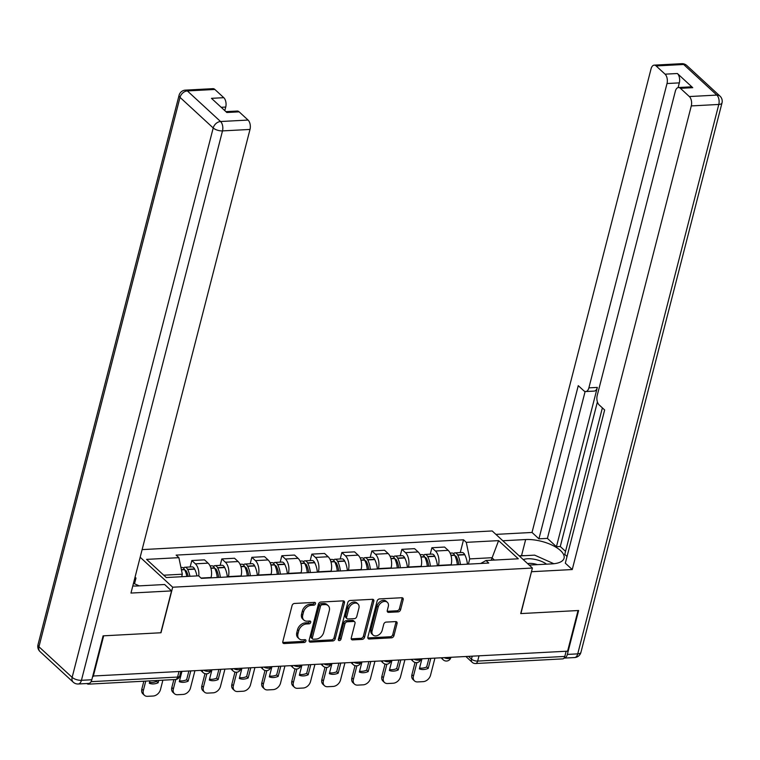 <?xml version="1.0" encoding="UTF-8"?>
<svg xmlns="http://www.w3.org/2000/svg" width="760" height="760" viewBox="0 0 760 760"><rect width="100%" height="100%" fill="white"/><g stroke="black" fill="none" stroke-linecap="round" stroke-linejoin="round"><path stroke-width="1.14" d="M315.495 603.716A1.586 1.149 132.7 0 0 314.535 602.385L294.471 603.459A2.271 1.643 132.7 0 0 292.068 605.558L282.805 641.649A2.271 1.643 132.7 0 0 283.157 643.216A2.271 1.643 132.7 0 0 284.183 643.549L304.238 642.485A1.586 1.149 132.7 0 0 304.959 639.673L302.366 639.815A7.268 5.263 132.7 0 1 299.088 638.742A7.268 5.263 132.7 0 1 297.967 633.716L298.747 630.714A7.268 5.263 132.7 0 1 306.432 623.979L309.026 623.836A1.586 1.149 132.7 0 0 309.748 621.034L307.154 621.167A7.268 5.263 132.7 0 1 303.876 620.093A7.268 5.263 132.7 0 1 302.755 615.077L303.525 612.066A7.268 5.263 132.7 0 1 311.22 605.331L313.813 605.188A1.586 1.149 132.7 0 0 315.495 603.716M303.876 620.093L302.698 619.01A7.268 5.263 132.7 0 1 301.587 613.994L302.356 610.983A7.268 5.263 132.7 0 1 310.042 604.247L312.645 604.114A1.586 1.149 132.7 0 0 314.365 602.395M282.758 642.466A2.271 1.643 132.7 0 0 283.005 642.466L303.069 641.402A1.586 1.149 132.7 0 0 304.788 639.683M299.088 638.742L297.91 637.659A7.268 5.263 132.7 0 1 296.799 632.633L297.569 629.631A7.268 5.263 132.7 0 1 305.254 622.896L307.857 622.753A1.586 1.149 132.7 0 0 309.577 621.043M398.183 611.866A2.271 1.643 132.7 0 0 400.587 609.767L403.19 599.64A2.271 1.643 132.7 0 0 402.838 598.072A2.271 1.643 132.7 0 0 401.812 597.731L379.534 598.918A2.271 1.643 132.7 0 0 377.131 601.027L367.868 637.117A2.271 1.643 132.7 0 0 368.22 638.685A2.271 1.643 132.7 0 0 369.246 639.017L391.523 637.83A2.271 1.643 132.7 0 0 393.927 635.721L397.062 623.494A2.271 1.643 132.7 0 0 396.72 621.927A2.271 1.643 132.7 0 0 395.694 621.594L386.156 622.098A2.271 1.643 132.7 0 0 383.752 624.207L382.195 630.268A6.07 4.398 132.7 0 1 378.185 635.208A6.07 4.398 132.7 0 1 373.027 635.008A6.07 4.398 132.7 0 1 372.096 630.809L378.195 607.05A6.07 4.398 132.7 0 1 382.204 602.11A6.07 4.398 132.7 0 1 387.362 602.319A6.07 4.398 132.7 0 1 388.293 606.508L387.277 610.47A2.271 1.643 132.7 0 0 387.628 612.038A2.271 1.643 132.7 0 0 388.654 612.38L398.183 611.866L397.014 610.783A2.271 1.643 132.7 0 0 399.418 608.684L402.021 598.557A2.271 1.643 132.7 0 0 402.059 597.74M93.233 676.457L103.673 635.816L160.996 632.757L172.691 587.214L532.408 568.043L520.714 613.586L578.047 610.536L567.606 651.178L92.777 676.029M344.47 602.765A2.271 1.643 132.7 0 0 344.118 601.198A2.271 1.643 132.7 0 0 343.092 600.865L320.815 602.053A2.271 1.643 132.7 0 0 318.411 604.153L309.149 640.243A2.271 1.643 132.7 0 0 309.491 641.811A2.271 1.643 132.7 0 0 310.517 642.143L332.804 640.956A2.271 1.643 132.7 0 0 335.198 638.856L344.47 602.765L343.292 601.683A2.271 1.643 132.7 0 0 343.339 600.865M350.18 600.486L372.457 599.298A2.271 1.643 132.7 0 1 373.483 599.63A2.271 1.643 132.7 0 1 373.825 601.207L364.562 637.288A2.271 1.643 132.7 0 1 362.159 639.397L352.621 639.901A2.271 1.643 132.7 0 1 351.604 639.568A2.271 1.643 132.7 0 1 351.253 638.001L355.005 623.361A2.271 1.643 132.7 0 0 354.663 621.794A2.271 1.643 132.7 0 0 353.637 621.461L347.31 621.794A2.271 1.643 132.7 0 0 344.907 623.903L340.993 639.141A1.586 1.149 132.7 0 1 338.352 639.283L347.776 602.594A2.271 1.643 132.7 0 1 350.18 600.486M532.408 568.043L492.185 530.955L142.12 549.613M566.133 651.253L564.813 656.431A4.627 2.565 86.9 0 1 562.714 658.882L475.57 663.528A4.627 2.565 -93.1 0 0 477.669 661.077L564.813 656.431M86.944 683.534L87.048 683.63A4.627 2.565 -93.1 0 0 88.34 684.161A4.627 2.565 -93.1 0 0 89.946 682.964M210.986 577.847L211.071 577.514A10.64 5.89 -93.1 0 0 208.088 563.15L195.396 563.825A10.64 5.89 86.9 0 1 198.778 575.994M195.396 563.825L191.814 560.528L190.161 566.969M208.088 563.15L204.516 559.854L191.814 560.528M220.172 565.373L221.825 558.923L225.406 562.229A10.64 5.89 86.9 0 1 228.389 576.593L228.304 576.925M240.996 576.251L241.082 575.918A10.64 5.89 -93.1 0 0 238.098 561.545L234.526 558.248L221.825 558.923M250.183 563.768L251.835 557.327L255.417 560.623A10.64 5.89 86.9 0 1 258.4 574.997L258.315 575.329M271.006 574.655L271.092 574.322A10.64 5.89 -93.1 0 0 268.109 559.949L264.537 556.653L251.835 557.327M280.193 562.172L281.846 555.731L285.427 559.028A10.64 5.89 86.9 0 1 288.41 573.392L288.315 573.733M301.017 573.049L301.102 572.717A10.64 5.89 -93.1 0 0 298.12 558.353L294.538 555.056L281.846 555.731M310.203 560.576L311.856 554.125L315.428 557.431A10.64 5.89 86.9 0 1 318.411 571.795L318.326 572.128M331.027 571.453L331.113 571.121A10.64 5.89 -93.1 0 0 328.13 556.747L324.548 553.451L311.856 554.125M340.204 558.971L341.867 552.529L345.439 555.826A10.64 5.89 86.9 0 1 348.422 570.2L348.337 570.532M361.038 569.857L361.123 569.525A10.64 5.89 -93.1 0 0 358.14 555.151L354.559 551.855L341.867 552.529M370.215 557.375L371.868 550.933L375.449 554.23A10.64 5.89 86.9 0 1 378.433 568.603L378.347 568.936M391.039 568.252L391.124 567.919A10.64 5.89 -93.1 0 0 388.141 553.556L384.57 550.259L371.868 550.933M400.226 555.778L401.878 549.337L405.46 552.634A10.64 5.89 86.9 0 1 408.443 566.998L408.358 567.331M421.049 566.656L421.135 566.323A10.64 5.89 -93.1 0 0 418.152 551.95L414.58 548.653L401.878 549.337M430.236 554.183L431.889 547.732L435.47 551.028A10.64 5.89 86.9 0 1 438.453 565.402L438.368 565.734M451.06 565.06L451.145 564.727A10.64 5.89 -93.1 0 0 448.162 550.354L444.581 547.058L431.889 547.732M181.678 576.726L182.324 574.218L163.732 575.206M494.38 560.063L491.844 557.716L469.718 558.904L466.279 542.346L498.598 540.626L518.301 558.79L485.982 560.51L488.737 563.046L201.352 578.36L198.597 575.823L166.278 577.543L146.575 559.379L178.885 557.659L182.324 574.218M466.279 542.346L463.524 539.799L176.13 555.114L178.885 557.659M172.691 587.214L140.163 557.232M491.197 560.234L498.598 540.626M469.718 558.904L468.369 564.139M460.247 552.577L463.524 539.799M485.982 560.51L480.748 563.473M309.101 641.06A2.271 1.643 132.7 0 0 309.349 641.069L331.626 639.882A2.271 1.643 132.7 0 0 334.029 637.773L343.292 601.683M322.173 604.751A1.586 1.149 132.7 0 0 320.492 606.223L312.351 637.896A1.586 1.149 132.7 0 0 313.32 639.226L316.055 639.084A7.268 5.263 132.7 0 0 323.741 632.348L329.298 610.698A7.268 5.263 132.7 0 0 328.187 605.672A7.268 5.263 132.7 0 0 324.909 604.599L322.173 604.751L320.995 603.668A1.586 1.149 132.7 0 0 319.314 605.14L320.492 606.223M312.597 638.998L311.429 637.915A1.586 1.149 132.7 0 1 311.182 636.813L319.314 605.14M328.187 605.672L327.009 604.589A7.268 5.263 132.7 0 0 323.731 603.516L324.909 604.599M320.995 603.668L323.731 603.516M351.205 638.818A2.271 1.643 132.7 0 0 351.452 638.818L360.99 638.314A2.271 1.643 132.7 0 0 363.394 636.206L372.656 600.125A2.271 1.643 132.7 0 0 372.704 599.308M354.663 621.794L353.485 620.711A2.271 1.643 132.7 0 0 352.459 620.378L346.142 620.711A2.271 1.643 132.7 0 0 343.738 622.82L339.824 638.058L340.993 639.141M338.314 639.511A1.586 1.149 132.7 0 0 339.824 638.058M358.91 608.181A6.07 4.398 132.7 0 0 357.979 603.981A6.07 4.398 132.7 0 0 352.82 603.772A6.07 4.398 132.7 0 0 348.812 608.712L346.655 617.082A2.271 1.643 132.7 0 0 347.006 618.659A2.271 1.643 132.7 0 0 348.033 618.991L354.359 618.649A2.271 1.643 132.7 0 0 356.763 616.55L358.91 608.181M357.979 603.981L356.801 602.899A6.07 4.398 132.7 0 0 351.642 602.699A6.07 4.398 132.7 0 0 347.633 607.639L348.812 608.712M347.006 618.659L345.838 617.576A2.271 1.643 132.7 0 1 345.486 616.008L347.633 607.639M387.239 611.287A2.271 1.643 132.7 0 0 387.476 611.297L397.014 610.783M387.362 602.319L386.184 601.236A6.07 4.398 132.7 0 0 381.035 601.027A6.07 4.398 132.7 0 0 377.017 605.967L378.195 607.05M373.027 635.008L371.858 633.925A6.07 4.398 132.7 0 1 370.918 629.726L377.017 605.967M367.821 637.934A2.271 1.643 132.7 0 0 368.068 637.934L390.345 636.747A2.271 1.643 132.7 0 0 392.749 634.647L395.894 622.411A2.271 1.643 132.7 0 0 395.931 621.594M184.898 570.285A2.831 1.567 86.9 0 1 185.089 570.256A2.831 1.567 86.9 0 1 186.361 571.235L186.494 571.491A14.573 8.066 86.9 0 1 188.204 576.375M189.924 576.289A17.585 9.737 -93.1 0 0 187.682 569.534L187.559 569.288A5.843 3.23 -93.1 0 0 184.927 567.245A5.843 3.23 -93.1 0 0 183.426 568.033M196.945 575.909A17.585 9.737 -93.1 0 0 194.702 569.164L194.579 568.908A5.843 3.23 -93.1 0 0 191.947 566.875L184.927 567.245M180.927 567.464L181.849 567.416A5.843 3.23 86.9 0 1 184.48 569.449L184.604 569.696A17.585 9.737 86.9 0 1 186.846 576.45M143.849 681.207L141.825 689.092A6.935 5.026 132.7 0 0 142.899 693.889L144.419 695.295A6.935 5.026 132.7 0 0 147.554 696.322L153.13 696.027A6.935 5.026 -47.3 0 0 160.474 689.586L162.887 680.19M158.745 680.409L158.147 682.774L156.617 681.369A14.345 10.383 -47.3 0 1 149.52 682.356M156.617 681.369L156.835 680.514M144.419 695.295A6.935 5.026 132.7 0 1 143.355 690.498L145.768 681.102M158.147 682.774A14.345 10.383 -47.3 0 1 149.292 683.25L149.9 680.884M132.791 585.96A26.02 10.697 14.4 0 0 137.322 585.979L164.635 584.516L171.551 590.9L130.967 593.066L250.002 129.438L222.499 130.9L81.434 680.304L91.817 679.753L103.094 635.844L160.806 632.767L171.551 590.9M134.511 583.765L135.983 578.056L135.042 577.192M224.808 110.627L225.73 107.055L221.189 107.293M214.871 89.462L187.359 90.924A6.935 3.838 -93.1 0 0 185.421 90.127L212.923 88.663A6.935 3.838 86.9 0 1 214.871 89.462L223.782 97.679A6.935 3.838 86.9 0 1 225.73 107.055M225.91 111.644L237.206 111.045A6.935 3.838 86.9 0 1 239.143 111.843L248.064 120.061A6.935 3.838 86.9 0 1 250.002 129.438M223.782 97.679L211.47 98.335L226.832 112.499L239.143 111.843M91.817 679.753A6.935 3.838 86.9 0 1 88.673 683.439L78.28 683.99A6.935 3.838 -93.1 0 0 81.434 680.304A6.935 2.85 -165.6 0 1 72.143 677.369L213.208 127.965L180.016 97.365L38.95 646.769L72.143 677.369A6.935 5.026 -47.3 0 0 73.207 682.167A6.935 6.935 0 0 0 78.28 683.99M135.983 578.056L134.805 578.122M502.816 540.759L525.663 539.543A26.02 10.697 14.4 0 1 552.415 545.29A26.02 10.697 14.4 0 1 564.072 558.182A26.02 10.697 14.4 0 1 552.054 563.872L529.207 565.089M564.034 658.103A6.935 3.838 -93.1 0 0 564.195 658.103A6.935 3.838 -93.1 0 0 567.35 654.417L578.616 610.508L520.913 613.577L531.506 571.567M531.658 571.71L572.251 569.544L565.326 563.169L604.656 409.982L599.146 404.909A6.935 3.838 -93.1 0 1 597.198 395.533L675.336 91.219A6.935 3.838 -93.1 0 1 678.49 87.523L690.802 86.868A6.935 3.838 86.9 0 1 692.74 87.675L677.378 73.511A6.935 3.838 86.9 0 1 679.317 82.878L678.11 87.581M602.376 407.882L564.765 554.392L567.045 556.491M597.408 401.916L560.281 546.506L565.544 551.361M560.281 546.506L556.434 546.716L547.399 538.384L538.935 538.84L532.019 532.456L651.054 68.828A6.935 3.838 -93.1 0 1 654.208 65.141A6.935 3.838 -93.1 0 1 656.146 65.949L665.067 74.166L677.378 73.511M495.9 534.385L532.019 532.456M572.251 569.544L691.286 105.915A6.935 3.838 -93.1 0 0 689.339 96.548L680.428 88.331A6.935 3.838 -93.1 0 0 678.49 87.523M679.317 82.878L667.014 83.534L588.876 387.856A6.935 3.838 -93.1 0 1 585.722 391.542A6.935 3.838 -93.1 0 1 583.784 390.744L578.265 385.662L538.935 538.84M667.014 83.534A6.935 3.838 -93.1 0 0 665.067 74.166M588.876 387.856L597.341 387.41L556.434 546.716M597.341 387.41A6.935 3.838 86.9 0 1 594.187 391.096L585.722 391.542M585.124 391.485L547.399 538.384M519.137 555.807L521.521 555.683L525.663 539.543M525.075 555.655A26.02 10.697 14.4 0 0 521.521 555.683M133.475 583.3L139.213 585.875M519.298 555.959L534.66 555.142L553.859 563.73M546.563 564.167A15.038 6.184 14.4 0 0 523.279 559.616M537.462 564.651A10.298 4.237 14.4 0 0 527.63 563.635M214.899 568.689A2.831 1.567 86.9 0 1 215.099 568.651A2.831 1.567 86.9 0 1 216.372 569.639L216.495 569.895A14.573 8.066 86.9 0 1 218.652 577.438M220.324 577.353A17.585 9.737 -93.1 0 0 217.692 567.938L217.559 567.682A5.843 3.23 -93.1 0 0 214.938 565.649A5.843 3.23 -93.1 0 0 213.436 566.438M227.344 576.982A17.585 9.737 -93.1 0 0 224.713 567.558L224.589 567.311A5.843 3.23 -93.1 0 0 221.958 565.278L214.938 565.649M210.045 565.915L211.859 565.811A5.843 3.23 86.9 0 1 214.482 567.843L214.614 568.1A17.585 9.737 86.9 0 1 217.246 577.514M173.859 679.611L171.836 687.496A6.935 5.026 132.7 0 0 172.9 692.293L174.43 693.7A6.935 5.026 132.7 0 0 177.555 694.725L183.141 694.422A6.935 5.026 -47.3 0 0 190.484 687.99L194.835 671.042M190.693 671.26L188.148 681.178L186.627 679.772A14.345 10.383 -47.3 0 1 179.531 680.76M186.627 679.772L188.784 671.365M174.43 693.7A6.935 5.026 132.7 0 1 173.365 688.902L175.778 679.497M188.148 681.178A14.345 10.383 -47.3 0 1 179.303 681.653L181.849 671.736M244.91 567.083A2.831 1.567 86.9 0 1 245.1 567.055A2.831 1.567 86.9 0 1 246.383 568.043L246.506 568.29A14.573 8.066 86.9 0 1 248.662 575.842M250.334 575.757A17.585 9.737 -93.1 0 0 247.703 566.333L247.57 566.086A5.843 3.23 -93.1 0 0 244.948 564.053A5.843 3.23 -93.1 0 0 243.447 564.841M257.355 575.377A17.585 9.737 -93.1 0 0 254.723 565.962L254.59 565.716A5.843 3.23 -93.1 0 0 251.969 563.673L244.948 564.053M240.055 564.309L241.87 564.214A5.843 3.23 86.9 0 1 244.492 566.247L244.625 566.504A17.585 9.737 86.9 0 1 247.256 575.918M204.991 673.654L201.846 685.9A6.935 5.026 132.7 0 0 202.91 690.688L204.44 692.094A6.935 5.026 132.7 0 0 207.565 693.12L213.142 692.825A6.935 5.026 -47.3 0 0 220.486 686.394L224.846 669.446M220.704 669.664L218.158 679.582L216.638 678.176A14.345 10.383 -47.3 0 1 209.541 679.164M216.638 678.176L218.794 669.769M204.44 692.094A6.935 5.026 132.7 0 1 203.366 687.306L206.834 673.806M218.158 679.582A14.345 10.383 -47.3 0 1 209.314 680.048L211.859 670.139M274.92 565.487A2.831 1.567 86.9 0 1 275.11 565.459A2.831 1.567 86.9 0 1 276.393 566.438L276.517 566.694A14.573 8.066 86.9 0 1 278.673 574.246M280.345 574.151A17.585 9.737 -93.1 0 0 277.713 564.737L277.58 564.49A5.843 3.23 -93.1 0 0 274.949 562.447A5.843 3.23 -93.1 0 0 273.448 563.236M287.365 573.781A17.585 9.737 -93.1 0 0 284.734 564.366L284.601 564.11A5.843 3.23 -93.1 0 0 281.979 562.077L274.949 562.447M270.066 562.714L271.871 562.619A5.843 3.23 86.9 0 1 274.502 564.651L274.635 564.899A17.585 9.737 86.9 0 1 277.267 574.322M234.992 672.058L231.857 684.294A6.935 5.026 132.7 0 0 232.921 689.092L234.45 690.498A6.935 5.026 132.7 0 0 237.576 691.524L243.152 691.23A6.935 5.026 -47.3 0 0 250.496 684.788L254.847 667.841M250.715 668.068L248.168 677.977L246.639 676.571A14.345 10.383 -47.3 0 1 239.552 677.559M246.639 676.571L248.805 668.163M234.45 690.498A6.935 5.026 132.7 0 1 233.377 685.7L236.844 672.211M248.168 677.977A14.345 10.383 -47.3 0 1 239.324 678.452L241.87 668.534M304.931 563.892A2.831 1.567 86.9 0 1 305.121 563.853A2.831 1.567 86.9 0 1 306.394 564.841L306.527 565.098A14.573 8.066 86.9 0 1 308.683 572.641M310.346 572.556A17.585 9.737 -93.1 0 0 307.714 563.141L307.591 562.885A5.843 3.23 -93.1 0 0 304.959 560.851A5.843 3.23 -93.1 0 0 303.459 561.64M317.366 572.185A17.585 9.737 -93.1 0 0 314.744 562.761L314.611 562.514A5.843 3.23 -93.1 0 0 311.98 560.481L304.959 560.851M300.067 561.117L301.881 561.013A5.843 3.23 86.9 0 1 304.513 563.056L304.637 563.303A17.585 9.737 86.9 0 1 307.268 572.717M265.002 670.453L261.858 682.698A6.935 5.026 132.7 0 0 262.931 687.496L264.452 688.902A6.935 5.026 132.7 0 0 267.587 689.928L273.163 689.624A6.935 5.026 -47.3 0 0 280.506 683.192L284.858 666.244M280.725 666.463L278.179 676.381L276.649 674.975A14.345 10.383 -47.3 0 1 269.553 675.963M276.649 674.975L278.815 666.567M264.452 688.902A6.935 5.026 132.7 0 1 263.387 684.105L266.855 670.614M278.179 676.381A14.345 10.383 -47.3 0 1 269.325 676.856L271.871 666.938M334.941 562.286A2.831 1.567 86.9 0 1 335.131 562.258A2.831 1.567 86.9 0 1 336.404 563.245L336.537 563.492A14.573 8.066 86.9 0 1 338.684 571.045M340.356 570.959A17.585 9.737 -93.1 0 0 337.725 561.535L337.601 561.288A5.843 3.23 -93.1 0 0 334.97 559.255A5.843 3.23 -93.1 0 0 333.469 560.044M347.377 570.579A17.585 9.737 -93.1 0 0 344.745 561.165L344.622 560.918A5.843 3.23 -93.1 0 0 341.99 558.875L334.97 559.255M330.077 559.512L331.892 559.417A5.843 3.23 86.9 0 1 334.523 561.45L334.647 561.707A17.585 9.737 86.9 0 1 337.278 571.121M295.013 668.857L291.868 681.102A6.935 5.026 132.7 0 0 292.942 685.89L294.462 687.297A6.935 5.026 132.7 0 0 297.597 688.322L303.173 688.028A6.935 5.026 -47.3 0 0 310.517 681.596L314.868 664.649M310.735 664.867L308.19 674.785L306.66 673.379A14.345 10.383 -47.3 0 1 299.563 674.367M306.66 673.379L308.816 664.971M294.462 687.297A6.935 5.026 132.7 0 1 293.398 682.508L296.856 669.019M308.19 674.785A14.345 10.383 -47.3 0 1 299.335 675.25L301.881 665.342M364.942 560.69A2.831 1.567 86.9 0 1 365.142 560.661A2.831 1.567 86.9 0 1 366.415 561.64L366.548 561.896A14.573 8.066 86.9 0 1 368.695 569.449M370.367 569.354A17.585 9.737 -93.1 0 0 367.735 559.939L367.612 559.692A5.843 3.23 -93.1 0 0 364.981 557.659A5.843 3.23 -93.1 0 0 363.479 558.438M377.387 568.983A17.585 9.737 -93.1 0 0 374.756 559.569L374.632 559.312A5.843 3.23 -93.1 0 0 372.001 557.279L364.981 557.659M360.088 557.916L361.902 557.821A5.843 3.23 86.9 0 1 364.534 559.854L364.658 560.101A17.585 9.737 86.9 0 1 367.289 569.525M325.023 667.261L321.879 679.497A6.935 5.026 132.7 0 0 322.943 684.294L324.472 685.7A6.935 5.026 132.7 0 0 327.598 686.726L333.184 686.432A6.935 5.026 -47.3 0 0 340.527 679.991L344.878 663.043M340.736 663.271L338.19 673.179L336.67 671.774A14.345 10.383 -47.3 0 1 329.574 672.771M336.67 671.774L338.827 663.366M324.472 685.7A6.935 5.026 132.7 0 1 323.409 680.903L326.866 667.413M338.19 673.179A14.345 10.383 -47.3 0 1 329.346 673.654L331.892 663.736M394.953 559.094A2.831 1.567 86.9 0 1 395.152 559.056A2.831 1.567 86.9 0 1 396.425 560.044L396.549 560.3A14.573 8.066 86.9 0 1 398.705 567.853M400.377 567.758A17.585 9.737 -93.1 0 0 397.746 558.343L397.613 558.087A5.843 3.23 -93.1 0 0 394.991 556.054A5.843 3.23 -93.1 0 0 393.49 556.842M407.398 567.387A17.585 9.737 -93.1 0 0 404.766 557.964L404.633 557.716A5.843 3.23 -93.1 0 0 402.012 555.683L394.991 556.054M390.099 556.32L391.913 556.216A5.843 3.23 86.9 0 1 394.535 558.258L394.668 558.505A17.585 9.737 86.9 0 1 397.299 567.919M355.034 665.665L351.889 677.901A6.935 5.026 132.7 0 0 352.953 682.698L354.483 684.105A6.935 5.026 132.7 0 0 357.608 685.13L363.195 684.827A6.935 5.026 -47.3 0 0 370.538 678.395L374.889 661.447M370.747 661.665L368.201 671.583L366.681 670.178A14.345 10.383 -47.3 0 1 359.584 671.165M366.681 670.178L368.837 661.77M354.483 684.105A6.935 5.026 132.7 0 1 353.409 679.307L356.877 665.817M368.201 671.583A14.345 10.383 -47.3 0 1 359.356 672.058L361.902 662.14M424.963 557.489A2.831 1.567 86.9 0 1 425.153 557.46A2.831 1.567 86.9 0 1 426.436 558.448L426.559 558.695A14.573 8.066 86.9 0 1 428.716 566.247M430.388 566.162A17.585 9.737 -93.1 0 0 427.756 556.738L427.623 556.491A5.843 3.23 -93.1 0 0 425.001 554.458A5.843 3.23 -93.1 0 0 423.5 555.246M437.409 565.782A17.585 9.737 -93.1 0 0 434.777 556.367L434.644 556.12A5.843 3.23 -93.1 0 0 432.022 554.078L425.001 554.458M420.109 554.714L421.923 554.619A5.843 3.23 86.9 0 1 424.545 556.653L424.678 556.909A17.585 9.737 86.9 0 1 427.31 566.323M385.044 664.059L381.9 676.305A6.935 5.026 132.7 0 0 382.964 681.093L384.493 682.499A6.935 5.026 132.7 0 0 387.619 683.525L393.195 683.231A6.935 5.026 -47.3 0 0 400.539 676.799L404.89 659.851M400.757 660.069L398.212 669.987L396.691 668.582A14.345 10.383 -47.3 0 1 389.595 669.569M396.691 668.582L398.848 660.174M384.493 682.499A6.935 5.026 132.7 0 1 383.42 677.711L386.887 664.221M398.212 669.987A14.345 10.383 -47.3 0 1 389.367 670.453L391.913 660.544M454.974 555.892A2.831 1.567 86.9 0 1 455.164 555.864A2.831 1.567 86.9 0 1 456.437 556.852L456.57 557.099A14.573 8.066 86.9 0 1 458.726 564.651M460.398 564.556A17.585 9.737 -93.1 0 0 457.767 555.142L457.634 554.895A5.843 3.23 -93.1 0 0 455.002 552.862A5.843 3.23 -93.1 0 0 453.501 553.641M467.419 564.186A17.585 9.737 -93.1 0 0 464.787 554.771L464.654 554.515A5.843 3.23 -93.1 0 0 462.023 552.482L455.002 552.862M450.11 553.119L451.924 553.024A5.843 3.23 86.9 0 1 454.556 555.056L454.689 555.303A17.585 9.737 86.9 0 1 457.32 564.727M415.045 662.463L411.91 674.7A6.935 5.026 132.7 0 0 412.974 679.497L414.494 680.903A6.935 5.026 132.7 0 0 417.63 681.929L423.206 681.635A6.935 5.026 -47.3 0 0 430.549 675.193L434.901 658.245M430.768 658.473L428.222 668.382L426.692 666.976A14.345 10.383 -47.3 0 1 419.596 667.973M426.692 666.976L428.858 658.568M414.494 680.903A6.935 5.026 132.7 0 1 413.43 676.106L416.898 662.615M428.222 668.382A14.345 10.383 -47.3 0 1 419.368 668.857L421.914 658.939M468.587 656.459L471.476 659.119A4.627 1.9 14.4 0 0 477.669 661.077L478.999 655.899M472.207 656.26L471.476 659.119A4.627 3.353 -47.3 0 0 472.188 662.311A4.627 4.627 0 0 0 475.57 663.528M418.152 551.95L405.46 552.634M388.141 553.556L375.449 554.23M358.14 555.151L345.439 555.826M328.13 556.747L315.428 557.431M298.12 558.353L285.427 559.028M268.109 559.949L255.417 560.623M238.098 561.545L225.406 562.229M448.162 550.354L435.47 551.028M451.145 564.727L438.453 565.402M421.135 566.323L408.443 566.998M391.124 567.919L378.433 568.603M361.123 569.525L348.422 570.2M331.113 571.121L318.411 571.795M301.102 572.717L288.41 573.392M271.092 574.322L258.4 574.997M241.082 575.918L228.389 576.593M211.071 577.514L201.011 578.056M204.278 670.538A4.627 1.9 14.4 0 0 210.776 670.367L210.814 670.187M201.086 670.709L203.157 672.619A4.627 3.353 -47.3 0 1 202.302 670.643M234.289 668.942A4.627 1.9 14.4 0 0 240.777 668.771L240.825 668.591M264.299 667.337A4.627 1.9 14.4 0 0 270.788 667.166L270.835 666.995M294.3 665.741A4.627 1.9 14.4 0 0 300.798 665.57L300.846 665.389M324.311 664.145A4.627 1.9 14.4 0 0 330.809 663.974L330.856 663.793M354.322 662.539A4.627 1.9 14.4 0 0 360.82 662.369L360.858 662.197M384.332 660.943A4.627 1.9 14.4 0 0 390.83 660.772L390.868 660.592M414.342 659.347A4.627 1.9 14.4 0 0 420.831 659.176L420.878 658.996M444.353 657.751A4.627 1.9 14.4 0 0 450.841 657.571L450.889 657.4M231.097 669.114L233.168 671.023A4.627 3.353 -47.3 0 1 232.313 669.047M261.098 667.508L263.169 669.417A4.627 3.353 -47.3 0 1 262.323 667.442M291.108 665.912L293.18 667.822A4.627 3.353 -47.3 0 1 292.334 665.845M321.119 664.316L323.19 666.225A4.627 3.353 -47.3 0 1 322.344 664.25M351.13 662.711L353.2 664.62A4.627 3.353 -47.3 0 1 352.355 662.653M381.14 661.114L383.211 663.024A4.627 3.353 -47.3 0 1 382.356 661.048M411.151 659.519L413.221 661.428A4.627 3.353 -47.3 0 1 412.366 659.452M441.151 657.913L443.222 659.822A4.627 3.353 -47.3 0 1 442.377 657.856M91.057 681.672L177.583 677.065A4.627 1.9 14.4 0 0 179.711 676.048L180.814 671.792M178.904 671.887L177.583 677.065A4.627 2.565 -93.1 0 1 175.484 679.516A4.627 4.627 0 0 0 179.711 676.048M310.042 604.247L311.22 605.331M302.356 610.983L303.525 612.066M301.587 613.994L302.755 615.077M307.857 622.753L309.026 623.836M305.254 622.896L306.432 623.979M297.569 629.631L298.747 630.714M296.799 632.633L297.967 633.716M303.069 641.402L304.238 642.485M283.005 642.466L284.183 643.549M312.645 604.114L313.813 605.188M334.029 637.773L335.198 638.856M331.626 639.882L332.804 640.956M309.349 641.069L310.517 642.143M311.182 636.813L312.351 637.896M372.656 600.125L373.825 601.207M363.394 636.206L364.562 637.288M360.99 638.314L362.159 639.397M351.452 638.818L352.621 639.901M352.459 620.378L353.637 621.461M346.142 620.711L347.31 621.794M343.738 622.82L344.907 623.903M345.486 616.008L346.655 617.082M387.476 611.297L388.654 612.38M370.918 629.726L372.096 630.809M395.894 622.411L397.062 623.494M392.749 634.647L393.927 635.721M390.345 636.747L391.523 637.83M368.068 637.934L369.246 639.017M402.021 598.557L403.19 599.64M399.418 608.684L400.587 609.767M194.579 568.908L187.559 569.288M184.48 569.449L181.374 569.611M184.604 569.696L181.421 569.867M194.702 569.164L187.682 569.534M186.552 571.615L185.487 571.672M143.355 690.498L141.825 689.092M185.421 90.127A6.935 6.935 0 0 0 179.066 95.332A6.935 2.85 -165.6 0 0 180.016 97.365A6.935 5.026 -47.3 0 1 187.359 90.924L220.552 121.524L248.064 120.061M220.552 121.524A6.935 5.026 132.7 0 0 213.208 127.965A6.935 2.85 -165.6 0 0 222.499 130.9A6.935 3.838 -93.1 0 0 220.552 121.524M40.014 651.567A6.935 5.026 132.7 0 1 38.95 646.769A6.935 2.85 -165.6 0 1 38 644.736A6.935 6.935 0 0 0 40.014 651.567L73.207 682.167M692.74 87.675L680.428 88.331M689.339 96.548L716.851 95.085L683.658 64.486L656.146 65.949M567.35 654.417L577.733 653.866L718.798 104.453L691.286 105.915M716.851 95.085A6.935 3.838 86.9 0 1 718.798 104.453A6.935 2.85 -165.6 0 0 722 102.932A6.935 6.935 0 0 0 719.986 96.111A6.935 5.026 132.7 0 0 716.851 95.085M683.658 64.486A6.935 5.026 -47.3 0 1 686.793 65.512A6.935 6.935 0 0 0 681.72 63.678A6.935 3.838 86.9 0 1 683.658 64.486M722 102.932L580.934 652.346A6.935 2.85 -165.6 0 1 577.733 653.866A6.935 3.838 86.9 0 1 574.579 657.552L564.195 658.103M224.589 567.311L217.559 567.682M214.482 567.843L210.852 568.043M214.614 568.1L210.928 568.299M224.713 567.558L217.692 567.938M216.562 570.01L215.498 570.067M173.365 688.902L171.836 687.496M254.59 565.716L247.57 566.086M244.492 566.247L240.863 566.447M244.625 566.504L240.939 566.694M254.723 565.962L247.703 566.333M246.572 568.413L245.508 568.471M203.366 687.306L201.846 685.9M284.601 564.11L277.58 564.49M274.502 564.651L270.873 564.841M274.635 564.899L270.949 565.098M284.734 564.366L277.713 564.737M276.583 566.817L275.519 566.875M233.377 685.7L231.857 684.294M314.611 562.514L307.591 562.885M304.513 563.056L300.884 563.245M304.637 563.303L300.96 563.502M314.744 562.761L307.714 563.141M306.584 565.212L305.529 565.269M263.387 684.105L261.858 682.698M344.622 560.918L337.601 561.288M334.523 561.45L330.894 561.649M334.647 561.707L330.961 561.896M344.745 561.165L337.725 561.535M336.594 563.616L335.53 563.673M293.398 682.508L291.868 681.102M374.632 559.312L367.612 559.692M364.534 559.854L360.905 560.044M364.658 560.101L360.971 560.3M374.756 559.569L367.735 559.939M366.605 562.02L365.541 562.077M323.409 680.903L321.879 679.497M404.633 557.716L397.613 558.087M394.535 558.258L390.906 558.448M394.668 558.505L390.982 558.704M404.766 557.964L397.746 558.343M396.615 560.414L395.551 560.471M353.409 679.307L351.889 677.901M434.644 556.12L427.623 556.491M424.545 556.653L420.916 556.852M424.678 556.909L420.992 557.099M434.777 556.367L427.756 556.738M426.626 558.818L425.562 558.875M383.42 677.711L381.9 676.305M464.654 554.515L457.634 554.895M454.556 555.056L450.927 555.246M454.689 555.303L451.003 555.503M464.787 554.771L457.767 555.142M456.627 557.222L455.572 557.279M413.43 676.106L411.91 674.7M203.157 672.619A4.627 4.627 0 0 0 210.776 670.367M233.168 671.023A4.627 4.627 0 0 0 240.777 668.771M263.169 669.417A4.627 4.627 0 0 0 270.788 667.166M293.18 667.822A4.627 4.627 0 0 0 300.798 665.57M323.19 666.225A4.627 4.627 0 0 0 330.809 663.974M353.2 664.62A4.627 4.627 0 0 0 360.82 662.369M383.211 663.024A4.627 4.627 0 0 0 390.83 660.772M413.221 661.428A4.627 4.627 0 0 0 420.831 659.176M443.222 659.822A4.627 4.627 0 0 0 450.841 657.571M472.188 662.311L465.984 656.592M175.484 679.516L88.34 684.161M179.066 95.332L38 644.736M719.986 96.111L686.793 65.512M681.72 63.678L654.208 65.141M574.579 657.552A6.935 6.935 0 0 0 580.934 652.346"/></g></svg>
